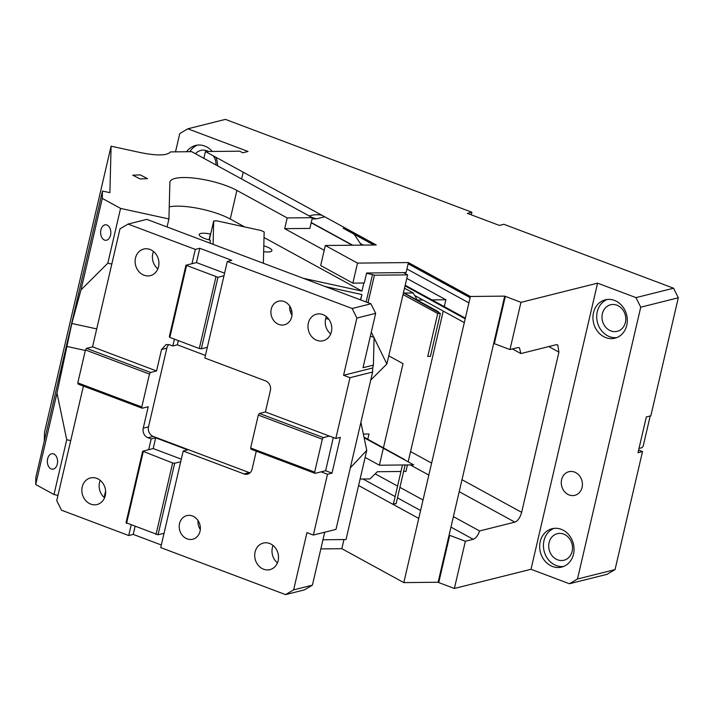 <?xml version="1.0" encoding="UTF-8"?>
<svg xmlns="http://www.w3.org/2000/svg" width="714" height="714" viewBox="0 0 714 714"><rect width="100%" height="100%" fill="white"/><g stroke="black" fill="none" stroke-linecap="round" stroke-linejoin="round"><path stroke-width="1.07" d="M638.611 450.097L642.511 451.569L615.049 569.594L606.98 574.342L569.415 583.749L577.483 579.009L640.735 307.19L635.995 297.622L673.561 288.215L503.906 224.303L499.398 225.428L467.384 213.37L471.892 212.245L225.41 119.381L187.844 128.797L248.026 151.466L242.698 152.796L239.752 151.181L205.436 151.538L203.856 158.329M635.995 297.622L597.582 283.155L520.961 302.343L504.709 296.123L470.392 296.48L408.408 262.573L357.509 263.1L325.334 245.5L376.233 244.973L205.436 151.538M471.892 212.245L471.285 214.843M321.862 215.226A32.71 28.158 -104.1 0 0 310.974 215.467L309.144 215.923M175.51 151.85L179.776 133.536L187.844 128.797M243.197 172.199L241.618 178.982M186.666 151.734A19.778 17.02 75.9 0 1 195.582 145.46A19.778 17.02 75.9 0 1 212.29 151.466M215.815 157.214A19.778 17.02 75.9 0 1 217.591 165.844M320.854 548.914L341.827 548.7L403.812 582.606L470.392 296.48M408.408 262.573L406.079 272.587L366.612 272.998L364.283 283.012L352.85 283.128L357.509 263.1M388.764 355.849L403.026 363.649L379.384 465.225L413.701 464.868L364.113 437.744M365.131 457.424L379.384 465.225M341.827 548.7L343.952 539.552M325.334 245.5L320.675 265.528L352.85 283.128M403.812 582.606L438.128 582.249L449.115 535.036L449.713 535.366L438.726 582.579L454.372 588.47L465.358 541.257L473.212 539.293C475.792 538.356 477.925 535.58 479.603 530.957L514.848 522.13C517.837 520.934 520.095 517.668 521.639 512.34L558.928 352.118L557.75 344.889L556.135 344.728L520.89 353.564L512.438 348.941M504.709 296.123L449.115 535.036M505.307 296.453L494.32 343.666L493.722 343.336M520.961 302.343L509.974 349.557L494.32 343.666M597.582 283.155L531.002 569.272L454.372 588.47M509.974 349.557L517.82 347.593L519.444 347.754L520.89 353.564M569.415 583.749L531.002 569.272M542.14 556.831A19.778 17.02 75.9 0 1 540.221 541.631A19.778 17.02 75.9 0 1 548.334 530.207A19.778 17.02 75.9 0 1 552.065 528.717A19.778 17.02 75.9 0 1 568.853 534.831A19.778 17.02 75.9 0 1 573.512 554.171A19.778 17.02 75.9 0 1 561.677 567.086A19.778 17.02 75.9 0 1 542.14 556.831M595.414 327.931A19.778 17.02 75.9 0 1 593.486 312.732A19.778 17.02 75.9 0 1 601.607 301.308A19.778 17.02 75.9 0 1 605.329 299.818A19.778 17.02 75.9 0 1 622.117 305.931A19.778 17.02 75.9 0 1 626.776 325.272A19.778 17.02 75.9 0 1 614.941 338.186A19.778 17.02 75.9 0 1 595.414 327.931M561.606 479.665A12.174 10.478 75.9 0 1 568.888 471.713A12.174 10.478 75.9 0 1 579.224 475.479A12.174 10.478 75.9 0 1 582.089 487.376A12.174 10.478 75.9 0 1 574.806 495.329A12.174 10.478 75.9 0 1 564.471 491.571A12.174 10.478 75.9 0 1 561.606 479.665M640.735 307.19L678.3 297.783L673.561 288.215M678.3 297.783L650.838 415.807L646.331 416.931L638.004 452.703L642.511 451.569M438.128 582.249L438.726 582.579M216.047 164.996A13.691 11.79 -104.1 0 0 213.379 155.884M208.631 151.511A13.691 11.79 -104.1 0 0 200.821 150.422A13.691 11.79 -104.1 0 0 195.457 153.733M311.768 217.359L316.391 218.868L324.7 216.779M464.314 322.612L414.638 295.435M373.815 245L343.148 228.221L349.03 230.711L375.127 244.982M354.135 234.237L361.4 245.125M375.171 473.828L397.564 486.082M399.92 487.367L423.027 500.005M453.399 516.624L479.603 530.957M197.492 145.112A19.778 17.02 -104.1 0 0 189.826 151.698M405.133 464.957L396.1 503.754L393.45 503.781L402.473 464.984M437.727 313.508L440.377 313.482L430.39 356.402L427.74 356.429L437.727 313.508L403.035 294.534M358.589 485.52L418.743 518.426M449.713 535.366L465.358 541.257M577.483 579.009L615.049 569.594M553.975 528.369A19.778 17.02 -104.1 0 0 543.979 540.685A19.778 17.02 -104.1 0 0 563.524 566.488M607.239 299.469A19.778 17.02 -104.1 0 0 597.243 311.786A19.778 17.02 -104.1 0 0 616.789 337.588M638.994 448.437L642.118 447.651L643.207 446.036L650.204 415.967M625.41 322.398A13.691 11.79 -104.1 0 0 622.189 309.01A13.691 11.79 -104.1 0 0 610.559 304.78A13.691 11.79 -104.1 0 0 602.366 313.723A13.691 11.79 -104.1 0 0 605.597 327.11A13.691 11.79 -104.1 0 0 617.217 331.341A13.691 11.79 -104.1 0 0 625.41 322.398M572.146 551.297A13.691 11.79 -104.1 0 0 568.924 537.91A13.691 11.79 -104.1 0 0 557.295 533.679A13.691 11.79 -104.1 0 0 549.102 542.613A13.691 11.79 -104.1 0 0 552.324 556.01A13.691 11.79 -104.1 0 0 563.953 560.24A13.691 11.79 -104.1 0 0 572.146 551.297M440.377 313.482L403.428 292.838M405.588 460.432L364.051 437.405M436.897 310.902L438.762 312.161M432.738 310.777L403.026 294.561M363.988 437.129L404.472 459.513M349.976 377.697L372.61 372.021L372.717 367.978L343.568 375.278L349.976 377.697L335.821 438.494L329.422 436.084L323.415 437.584L322.326 439.208L314.669 472.115L315.088 473.355L325.611 470.722L332.01 473.132L327.503 474.257L313.357 535.063L306.949 532.653L293.632 589.871L312.411 585.168L304.351 589.907L285.564 594.619L293.632 589.871M321.095 471.847L327.503 474.257M333.322 437.557L325.611 470.722M332.01 473.132L340.328 437.37L335.821 438.494M314.669 472.115L250.65 447.99L258.307 415.093L259.387 413.468L265.403 411.96L270.392 390.504A7.604 6.551 75.9 0 0 265.653 380.937L204.838 358.026L207.328 347.299L201.321 348.807L217.966 277.273L185.952 265.215L191.968 263.707L195.297 249.4L199.804 248.276L196.475 262.582L191.968 263.707M322.326 439.208L258.307 415.093M315.088 473.355L251.069 449.231L250.65 447.99M77.79 382.874L85.448 349.967L149.467 374.082L141.809 406.989L77.79 382.874L78.21 384.114L142.229 408.229L148.235 406.73L143.246 428.186A7.604 6.551 -104.1 0 0 147.985 437.753L151.181 438.958L155.688 437.825L187.702 449.891L183.195 451.016L244.018 473.926A7.604 6.551 75.9 0 0 247.526 474.158A7.604 6.551 75.9 0 0 252.087 469.187L256.272 451.194M329.422 436.084L265.403 411.96M323.415 437.584L259.387 413.468M179.544 523.558A12.174 10.478 75.9 0 1 186.836 515.606A12.174 10.478 75.9 0 1 197.162 519.373A12.174 10.478 75.9 0 1 200.036 531.27A12.174 10.478 75.9 0 1 192.744 539.222A12.174 10.478 75.9 0 1 182.418 535.455A12.174 10.478 75.9 0 1 179.544 523.558M200.313 529.574A12.174 10.478 75.9 0 1 198.046 520.551M255.094 552.011A13.691 11.79 -104.1 0 0 258.316 565.408A13.691 11.79 -104.1 0 0 269.946 569.638A13.691 11.79 -104.1 0 0 278.139 560.695A13.691 11.79 -104.1 0 0 274.917 547.308A13.691 11.79 -104.1 0 0 263.287 543.077A13.691 11.79 -104.1 0 0 255.094 552.011M273.078 545.496A13.691 11.79 -104.1 0 0 272.373 547.683A13.691 11.79 -104.1 0 0 277.434 562.891M149.467 374.082L150.556 372.467L86.528 348.352L92.543 346.843L156.562 370.959L150.556 372.467M85.448 349.967L86.528 348.352M142.229 408.229L141.809 406.989M183.195 451.016L164.05 533.278L158.044 534.786L126.03 522.728L142.675 451.194L153.198 448.562L181.302 459.147M135.035 526.584L133.223 534.393L161.328 544.987M83.413 386.078L56.754 500.639L61.493 510.198L128.716 535.527L131.135 525.12M128.716 535.527L133.223 534.393M164.05 533.278L160.721 547.584L285.564 594.619M180.696 461.744L174.689 463.252L158.044 534.786M156.009 534.491L172.654 462.958L174.689 463.252M172.654 462.958L142.675 451.194M126.556 523.398L143.211 451.864M151.181 438.958L148.69 449.686M155.688 437.825L153.198 448.562M168.906 344.541A7.604 6.551 -104.1 0 0 166.817 348.182L148.503 426.874A7.604 6.551 -104.1 0 0 153.242 436.433L147.985 437.753M82.235 486.894A13.691 11.79 75.9 0 1 90.428 477.952A13.691 11.79 75.9 0 1 102.057 482.182A13.691 11.79 75.9 0 1 105.279 495.578A13.691 11.79 75.9 0 1 97.086 504.521A13.691 11.79 75.9 0 1 85.457 500.291A13.691 11.79 75.9 0 1 82.235 486.894M100.219 480.37A13.691 11.79 -104.1 0 0 99.514 482.566A13.691 11.79 -104.1 0 0 104.574 497.774M312.411 585.168L324.736 532.207M328.815 319.22L325.7 318.542M291.794 311.152L290.071 310.777M372.717 367.978L373.386 365.122L374.091 337.49L370.379 336.089M372.61 372.021L335.991 529.386L313.357 535.063M291.99 315.151A12.174 10.478 75.9 0 1 289.732 306.119M291.714 316.846A12.174 10.478 75.9 0 1 284.431 324.79A12.174 10.478 75.9 0 1 274.096 321.032A12.174 10.478 75.9 0 1 271.222 309.126A12.174 10.478 75.9 0 1 278.514 301.183A12.174 10.478 75.9 0 1 288.849 304.94A12.174 10.478 75.9 0 1 291.714 316.846M199.804 248.276L231.818 260.333L227.311 261.458L223.982 275.765L217.966 277.273M223.982 275.765L207.328 347.299M224.58 273.167L196.475 262.582M186.488 265.885L169.843 337.419L169.307 336.74L185.952 265.215M169.843 337.419L199.286 348.512L215.931 276.978M199.286 348.512L201.321 348.807M166.817 348.182L161.551 349.503L166.112 344.532L169.62 344.764L172.824 345.969L174.412 339.141M227.311 261.458L352.154 308.493L370.932 303.789L146.852 219.368L128.074 224.08L195.297 249.4M128.074 224.08L120.006 228.819L92.543 346.843M161.551 349.503L156.562 370.959M135.499 257.995A13.691 11.79 75.9 0 1 143.692 249.052A13.691 11.79 75.9 0 1 155.322 253.283A13.691 11.79 75.9 0 1 158.544 266.679A13.691 11.79 75.9 0 1 150.351 275.622A13.691 11.79 75.9 0 1 138.721 271.391A13.691 11.79 75.9 0 1 135.499 257.995M153.483 251.471A13.691 11.79 -104.1 0 0 152.778 253.666A13.691 11.79 -104.1 0 0 157.839 268.875M308.359 323.112A13.691 11.79 -104.1 0 0 311.59 336.508A13.691 11.79 -104.1 0 0 323.21 340.739A13.691 11.79 -104.1 0 0 331.403 331.796A13.691 11.79 -104.1 0 0 328.181 318.408A13.691 11.79 -104.1 0 0 316.552 314.178A13.691 11.79 -104.1 0 0 308.359 323.112M326.343 316.597A13.691 11.79 -104.1 0 0 325.638 318.783A13.691 11.79 -104.1 0 0 330.698 333.991M370.932 303.789L375.671 313.348L363.015 367.719L373.386 365.122M343.568 375.278L356.884 318.06L375.671 313.348M356.884 318.06L352.154 308.493M172.824 345.969L177.331 344.835L205.436 355.429M178.313 340.605L177.331 344.835M249.989 472.838A7.604 6.551 75.9 0 1 249.275 472.614L153.242 436.433M350.324 467.822L366.764 450.4L360.9 422.349M366.764 450.4L346.022 539.534L322.978 539.775M403.49 272.614L407.614 274.872L386.872 363.997L374.082 337.865M370.753 380.035L386.872 363.997M373.859 337.401L371.289 332.162M407.614 274.872L374.439 275.211L368.04 302.7M374.439 275.211L367.978 302.674M366.541 273.31L372.485 274.604A3.043 0.794 -166.9 0 1 374.368 275.202M325.147 286.537L361.918 294.552L360.668 299.925M303.298 278.308L361.962 291.098L363.837 283.021M209.282 239.913L213.691 220.983L216.681 220.822L261.217 230.533L264.162 231.988L263.359 263.261M263.662 251.676A11.415 2.972 13.1 0 0 271.9 250.694A11.415 2.972 13.1 0 0 263.805 245.83M213.691 220.983L213.093 244.322M210.63 234.13L210.389 234.076A11.415 2.972 13.1 0 0 199.197 234.522A11.415 2.972 13.1 0 0 210.237 240.136L210.157 243.224M244.625 226.909L230.238 219.037A38.797 10.112 13.1 0 0 201.33 209.041A38.797 10.112 13.1 0 0 169.245 206.855M361.962 291.098L264.019 237.521M230.238 219.037L236.896 190.433A38.797 10.112 13.1 0 0 207.988 180.428A38.797 10.112 13.1 0 0 169.941 181.936A38.797 10.112 13.1 0 0 169.87 182.481L168.932 218.948L167.067 226.99M168.932 218.948L120.568 208.408L102.28 198.403L80.994 289.875L107.814 263.207L111.803 264.073M236.896 190.433L287.189 217.94L312.357 217.681L191.709 151.68L170.476 151.903C167.21 155.652 157.312 155.902 140.783 152.662L111.089 146.191L109.894 192.664L102.468 191.049L102.28 198.403M140.212 174.894L132.75 175.189L140.105 178.928L147.566 178.634L140.212 174.894M312.357 217.681L309.858 228.409L284.699 228.676L324.218 250.293M96.711 328.904L71.819 323.478L80.994 289.875M57.29 464.082A7.756 5.114 -90.6 0 0 52.381 453.685A7.756 5.114 -90.6 0 0 47.633 458.799A7.756 5.114 -90.6 0 0 52.541 469.205A7.756 5.114 -90.6 0 0 57.29 464.082M56.986 393.057L66.732 439.726L53.978 494.525L35.7 484.529L56.986 393.057L71.819 323.478M111.089 146.191L44.509 432.309L44.277 441.109M102.468 191.049L35.887 477.175L35.7 484.529M199.144 522.523L197.992 522.273M57.968 495.4L53.978 494.525M105.618 491.027L104.137 497.399M70.722 440.6L66.732 439.726M85.332 350.467L66.5 346.361M360.097 479.04L369.941 478.942L377.331 471.731L400.965 471.481M403.615 471.454L405.927 471.436L407.435 464.93M367.781 439.199L368.995 433.996L363.346 434.05M431.979 299.898L445.875 299.755L444.278 306.627M443.242 311.081L408.158 461.833M422.965 299.996L417.279 300.058L413.219 292.963L404.508 288.197M404.276 293.052L413.219 292.963M445.875 299.755L406.793 278.38M287.189 217.94L284.699 228.676M110.554 235.183A7.756 5.114 -90.6 0 0 105.645 224.785A7.756 5.114 -90.6 0 0 100.897 229.899A7.756 5.114 -90.6 0 0 105.806 240.306A7.756 5.114 -90.6 0 0 110.554 235.183M120.568 208.408L107.814 263.207M157.16 268.277L158.008 268.455M361.918 294.552L360.472 299.844M316.391 218.868L312.072 218.912M470.115 297.676L408.131 263.769M410.238 464.903L428.828 475.078M459.2 491.687L514.848 522.13M465.198 318.801L405.043 285.895M363.015 479.014L395.128 496.578M397.475 497.863L420.591 510.51M450.953 527.119L473.212 539.293M410.55 451.569L431.622 463.1M461.985 479.71L521.639 512.34M360.954 243.813L363.319 245.107M406.926 268.964L468.902 302.87M548.798 346.567L558.928 352.118M148.503 426.874L143.246 428.186M249.275 472.614L244.018 473.926M372.485 274.604L366.121 301.977M209.05 239.859L210.389 234.076M289.688 308.207L290.991 308.484M352.252 245.223L311.179 222.759M470.267 297.033L408.283 263.127M465.349 318.158L405.195 285.252M436.959 310.929L403.481 292.615M352.689 245.223L311.224 222.536"/></g></svg>
